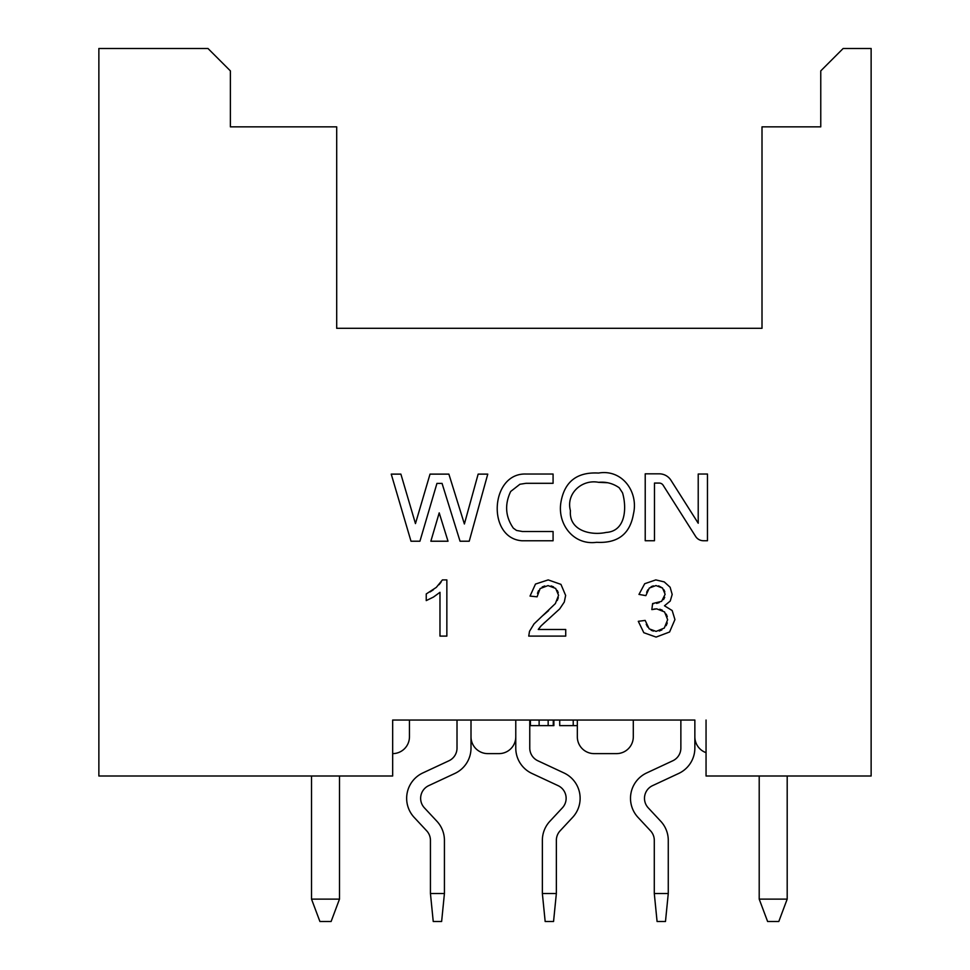 <?xml version="1.0" encoding="UTF-8"?>
<svg xmlns="http://www.w3.org/2000/svg" width="970" height="970" viewBox="0 0 970 970"><rect width="100%" height="100%" fill="white"/><g stroke="black" fill="none" stroke-linecap="round" stroke-linejoin="round"><path stroke-width="1.45" d="M577.332 725.633L559.714 725.633L559.714 720.043M706.051 752.659A16.793 16.793 0 0 1 694.86 736.824L694.86 720.043L392.668 720.043L409.449 720.043L409.449 736.824A16.793 16.793 0 0 1 392.668 753.617M762.008 149.234L762.008 328.309L762.008 126.852L820.765 126.852L820.765 70.883L843.148 48.5L871.133 48.5L871.133 776L706.051 776L706.051 720.043M336.699 149.234L336.699 328.309L762.008 328.309L336.699 328.309L336.699 126.852L230.375 126.852L230.375 70.883L207.992 48.5L98.867 48.5L98.867 776L392.668 776L392.668 720.043M598.538 473.057C622.328 468.934 638.721 492.02 633.434 514.003C630.003 534.046 617.732 543.479 596.635 542.303C573.258 545.589 557.022 523.679 561 501.854C564.686 481.459 577.198 471.856 598.538 473.057M400.889 474.124L415.463 523.594L430.025 474.124L448.88 474.124L464.387 523.982L478.149 474.124L487.764 474.124L469.225 541.224L460.047 541.224L442.053 483.387L436.949 483.387L419.925 541.224L411.001 541.224L391.237 474.124L400.889 474.124M553.082 474.039L553.082 483.303L526.031 483.303L519.908 484.26L510.693 491.463C504.509 504.461 505.394 516.683 513.336 528.153L516.525 530.444L522.393 531.499L553.082 531.499L553.082 540.763L521.896 540.763C486.588 538.156 490.226 472.584 526.031 474.039L553.082 474.039M645.22 473.821L659.224 473.821A13.895 13.895 0 0 1 670.949 480.259L698.218 523.23L698.218 474.027L707.469 474.027L707.469 540.739L703.456 540.739A9.263 9.263 0 0 1 695.635 536.446L663.128 485.23A4.632 4.632 0 0 0 659.224 483.072L654.471 483.072L654.471 540.739L645.22 540.739L645.22 473.821M439.204 512.875L448.019 541.224L430.85 541.224L439.204 512.875M446.855 636.102L439.98 636.102L439.98 592.306L433.469 597.059L426.242 600.6L426.242 593.955L436.318 587.383L442.429 579.902L446.855 579.902L446.855 636.102M565.728 629.494L565.728 636.102L528.735 636.102L529.511 631.312L534.046 623.88L555.374 603.57L558.587 595.289L555.652 588.414L548.05 585.589L540.108 588.572L537.089 596.817L530.032 596.089L535.488 584.061L548.208 579.902L560.951 584.376L565.643 595.447L564.285 602.055L559.702 608.893L541.175 625.783L538.277 629.494L565.728 629.494M638.296 621.321L645.159 620.412L649.172 628.839L656.12 631.397L664.292 628.051L667.651 619.721L664.559 611.937L656.69 608.845L651.84 609.609L652.604 603.57L661.613 601.351L665.129 594.295L662.546 588.05L655.962 585.553L649.282 588.062L645.85 595.628L638.975 594.416L644.698 583.722L655.817 579.902L664.244 581.903L670.124 587.238L672.186 594.452L670.246 601.048L664.474 605.789L672.186 610.554L674.938 619.563L669.579 632.003L656.084 637.084L643.813 632.707L638.296 621.321M633.301 720.043L633.301 736.824A16.793 16.793 0 0 1 616.508 753.617L594.125 753.617L616.508 753.617M577.332 736.824L577.332 720.043L577.332 736.824A16.793 16.793 0 0 0 594.125 753.617M515.773 720.043L515.773 736.824A16.793 16.793 0 0 1 498.992 753.617L487.801 753.617A16.793 16.793 0 0 1 471.008 736.824L471.008 720.043M487.801 753.617L498.992 753.617M598.575 482.32C606.177 481.617 613.064 483.436 619.236 487.789L622.546 492.857C626.802 507.443 626.026 531.245 606.141 532.433C590.669 535.779 568.711 530.541 570.433 510.693C565.765 493.584 581.939 479.022 598.575 482.32L607.693 482.745M430.074 591.93L433.396 589.748M439.058 584.692L441.047 582.194M538.277 629.494L539.077 628.293M540.144 626.935L541.175 625.783M543.442 623.625L545.237 622.037M537.489 593.325L538.52 590.669M542.206 586.971L544.764 585.965M551.13 585.941L553.579 586.899M557.301 590.475L558.247 592.694M558.296 597.702L557.289 600.454M548.632 610.627L543.042 615.404M646.65 592.306L647.814 589.845M651.137 586.704L653.319 585.868M658.606 585.868L662.546 588.05M663.989 589.869L664.826 591.882M664.692 597.338L663.541 599.593M659.176 602.625L656.593 603.388M653.707 603.643L652.604 603.57M653.792 609.16L655.344 608.917M659.806 609.221L662.352 610.239M666.257 614.143L667.275 616.653M667.251 622.934L666.147 625.638M661.904 629.906L659.26 631.009M653.428 631.094L651.185 630.257M647.596 626.984L646.226 624.244M529.765 725.633L553.882 725.633L553.882 720.043M553.264 725.633L553.264 720.043M339.5 776L339.5 899.117L311.515 899.117L311.515 776M787.191 776L787.191 899.117L759.207 899.117L759.207 776M311.515 899.117L319.918 921.5L331.109 921.5L339.5 899.117M759.207 899.117L767.61 921.5L778.801 921.5L787.191 899.117M680.867 720.043L680.867 748.088A13.992 13.992 0 0 1 672.792 760.771L646.65 772.957A27.984 27.984 0 0 0 638.018 817.395L650.53 830.817A13.992 13.992 0 0 1 654.289 840.36L654.289 893.515L657.078 921.5L665.481 921.5L668.269 893.515L668.269 840.36A27.984 27.984 0 0 0 660.752 821.275L648.251 807.864A13.992 13.992 0 0 1 652.567 785.639L678.697 773.454A27.984 27.984 0 0 0 694.86 748.088L694.86 736.824L694.86 748.088M668.269 840.36L668.269 893.515L654.289 893.515M515.773 736.824L515.773 748.088A27.984 27.984 175.8 0 0 531.936 773.454L558.065 785.639A13.992 13.992 0 0 1 562.382 807.852L549.881 821.275A27.984 27.984 -157.9 0 0 542.363 840.36L542.363 893.515L556.356 893.515L556.356 840.36A13.992 13.992 21.5 0 1 560.114 830.817L572.615 817.395A27.984 27.984 175.1 0 0 563.982 772.957L537.853 760.771A13.992 13.992 -4.7 0 1 529.765 748.088L529.765 720.043M457.015 720.043L457.015 748.088A13.992 13.992 0 0 1 448.94 760.771L422.811 772.957A27.984 27.984 0 0 0 414.166 817.395L426.679 830.817A13.992 13.992 0 0 1 430.437 840.36L430.437 893.515L433.238 921.5L441.629 921.5L444.43 893.515L444.43 840.36A27.984 27.984 0 0 0 436.912 821.275L424.399 807.864A13.992 13.992 0 0 1 428.728 785.639L454.857 773.454A27.984 27.984 0 0 0 471.008 748.088L471.008 736.824L471.008 748.088M444.43 840.36L444.43 893.515L430.437 893.515M424.399 807.864A13.992 13.992 0 0 1 428.728 785.639L454.857 773.454M448.94 760.771L422.811 772.957M426.679 830.817A13.992 13.992 0 0 1 430.437 840.36M556.356 840.36A13.992 13.992 21.5 0 1 560.114 830.817L572.615 817.395M563.982 772.957L537.853 760.771M515.773 748.088L515.773 736.897M558.065 785.639A13.992 13.992 0 0 1 562.382 807.852L549.881 821.275M648.251 807.864A13.992 13.992 0 0 1 652.567 785.639L678.697 773.454M680.867 748.088A13.992 13.992 0 0 1 672.792 760.771L646.65 772.957M650.53 830.817A13.992 13.992 0 0 1 654.289 840.36M542.363 893.515L545.164 921.5L553.555 921.5L556.356 893.515M530.42 725.633L530.42 720.043M539.126 725.633L539.126 720.043M548.159 725.633L548.159 720.043M573.221 720.043L573.221 725.633"/></g></svg>
